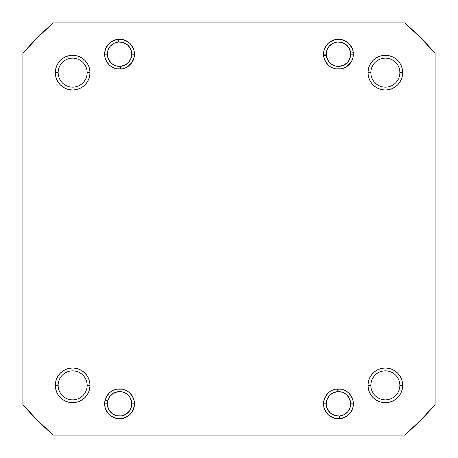 <?xml version="1.0" encoding="UTF-8"?>
<svg xmlns="http://www.w3.org/2000/svg" width="458" height="458" viewBox="0 0 458 458"><rect width="100%" height="100%" fill="white"/><g stroke="black" fill="none" stroke-linecap="round" stroke-linejoin="round"><path stroke-width="0.69" d="M402.691 385.35L402.359 388.733L402.691 385.35A17.341 17.341 0 0 1 385.35 402.691A17.341 17.341 0 0 1 368.009 385.35L370.854 385.35A14.496 14.496 0 0 0 385.35 399.851A14.496 14.496 0 0 0 399.851 385.35A14.496 14.496 0 0 0 385.35 370.854A14.496 14.496 0 0 0 370.854 385.35L368.009 385.35A17.341 17.341 0 0 1 385.35 368.009A17.341 17.341 0 0 1 402.691 385.35L399.851 385.35A14.496 14.496 0 0 1 385.35 399.851A14.496 14.496 0 0 1 370.854 385.35A14.496 14.496 0 0 1 385.35 370.854A14.496 14.496 0 0 1 399.851 385.35L402.691 385.35L402.359 381.966L401.374 378.714L399.771 375.72L397.613 373.093L394.985 370.934L391.985 369.331L388.733 368.346L385.35 368.009L381.966 368.346L378.714 369.331L375.72 370.934L373.093 373.093L370.934 375.72L369.331 378.714L368.346 381.966L368.009 385.35L368.346 388.733L369.331 391.985L370.934 394.985L373.093 397.613L375.72 399.771L378.714 401.374L381.966 402.359L385.35 402.691L388.733 402.359L391.985 401.374L394.985 399.771L397.613 397.613L399.771 394.985L401.374 391.985L402.359 388.733L402.691 385.35L402.359 388.733L401.374 391.985L399.771 394.985L397.613 397.613L394.985 399.771L391.985 401.374L388.733 402.359L385.35 402.691M353.084 400.916L353.37 403.83L350.668 403.83L353.37 403.83L353.084 400.916L352.236 398.116L349.002 393.279L346.74 391.418L344.158 390.039L341.359 389.191L335.537 389.191L332.737 390.039L330.155 391.418L327.894 393.279L324.659 398.116L323.806 400.916L323.52 403.83A14.925 14.925 0 0 1 338.445 388.905A14.925 14.925 0 0 1 353.37 403.83L353.084 406.744L353.37 403.83A14.925 14.925 0 0 1 338.445 418.755A14.925 14.925 0 0 1 323.52 403.83L323.806 406.744L324.659 409.544L327.894 414.381L330.155 416.236L335.537 418.469L341.359 418.469L346.74 416.236L349.002 414.381L350.857 412.12L352.236 409.544L353.084 406.744M323.806 406.744L323.52 403.83L326.222 403.83L323.52 403.83L323.806 400.916M134.194 400.916L134.48 403.83L131.778 403.83L134.48 403.83L134.194 400.916L133.341 398.116L130.106 393.279L127.845 391.418L125.263 390.039L122.463 389.191L116.641 389.191L113.842 390.039L111.26 391.418L108.998 393.279L105.764 398.116L104.916 400.916L104.63 403.83A14.925 14.925 0 0 1 119.555 388.905A14.925 14.925 0 0 1 134.48 403.83L134.194 406.744L134.48 403.83A14.925 14.925 0 0 1 119.555 418.755A14.925 14.925 0 0 1 104.63 403.83L104.916 406.744L105.764 409.544L108.998 414.381L111.26 416.236L116.641 418.469L122.463 418.469L127.845 416.236L130.106 414.381L131.961 412.12L134.194 406.744M104.916 406.744L104.63 403.83L107.332 403.83L104.63 403.83L104.916 400.916M87.146 385.35A14.496 14.496 0 0 0 72.65 370.854A14.496 14.496 0 0 0 58.149 385.35L55.309 385.35A17.341 17.341 0 0 1 72.65 368.009A17.341 17.341 0 0 1 89.991 385.35L87.146 385.35A14.496 14.496 0 0 1 72.65 399.851A14.496 14.496 0 0 1 58.149 385.35A14.496 14.496 0 0 1 72.65 370.854A14.496 14.496 0 0 1 87.146 385.35L89.991 385.35L89.653 381.966L88.669 378.714L87.066 375.72L84.907 373.093L82.28 370.934L79.286 369.331L76.034 368.346L72.65 368.009L69.267 368.346L66.015 369.331L63.015 370.934L60.387 373.093L58.229 375.72L56.626 378.714L55.641 381.966L55.309 385.35L55.641 388.733L56.626 391.985L58.229 394.985L60.387 397.613L63.015 399.771L66.015 401.374L69.267 402.359L72.65 402.691L76.034 402.359L79.286 401.374L82.28 399.771L84.907 397.613L87.066 394.985L88.669 391.985L89.653 388.733L89.991 385.35A17.341 17.341 0 0 1 72.65 402.691A17.341 17.341 0 0 1 55.309 385.35L58.149 385.35A14.496 14.496 0 0 0 72.65 399.851A14.496 14.496 0 0 0 87.146 385.35M55.309 72.65L55.641 69.267L55.309 72.65L58.149 72.65A14.496 14.496 0 0 0 72.65 87.146A14.496 14.496 0 0 0 87.146 72.65A14.496 14.496 0 0 0 72.65 58.149A14.496 14.496 0 0 0 58.149 72.65L55.309 72.65A17.341 17.341 0 0 1 72.65 55.309A17.341 17.341 0 0 1 89.991 72.65L87.146 72.65A14.496 14.496 0 0 1 72.65 87.146A14.496 14.496 0 0 1 58.149 72.65A14.496 14.496 0 0 1 72.65 58.149A14.496 14.496 0 0 1 87.146 72.65L89.991 72.65L89.653 69.267L88.669 66.015L87.066 63.015L84.907 60.387L82.28 58.229L79.286 56.626L76.034 55.641L72.65 55.309L69.267 55.641L66.015 56.626L63.015 58.229L60.387 60.387L58.229 63.015L56.626 66.015L55.641 69.267L55.309 72.65L55.641 76.034L56.626 79.286L58.229 82.28L60.387 84.907L63.015 87.066L66.015 88.669L69.267 89.653L72.65 89.991L76.034 89.653L79.286 88.669L82.28 87.066L84.907 84.907L87.066 82.28L88.669 79.286L89.653 76.034L89.991 72.65A17.341 17.341 0 0 1 72.65 89.991A17.341 17.341 0 0 1 55.309 72.65L55.641 69.267L56.626 66.015L58.229 63.015L60.387 60.387L63.015 58.229L66.015 56.626L69.267 55.641L72.65 55.309M134.194 51.256L134.48 54.17L131.778 54.17L134.48 54.17L134.194 51.256L133.341 48.456L130.106 43.619L127.845 41.764L122.463 39.531L116.641 39.531L111.26 41.764L108.998 43.619L105.764 48.456L104.916 51.256L104.63 54.17A14.925 14.925 0 0 1 119.555 39.245A14.925 14.925 0 0 1 134.48 54.17L134.194 57.084L134.48 54.17A14.925 14.925 0 0 1 119.555 69.095A14.925 14.925 0 0 1 104.63 54.17L104.916 57.084L105.764 59.883L108.998 64.721L111.26 66.582L113.842 67.961L116.641 68.809L122.463 68.809L125.263 67.961L127.845 66.582L131.961 62.46L134.194 57.084M104.916 57.084L104.63 54.17L107.332 54.17L104.63 54.17L104.916 51.256M353.084 51.256L353.37 54.17L350.668 54.17L353.37 54.17L353.084 51.256L352.236 48.456L349.002 43.619L346.74 41.764L341.359 39.531L335.537 39.531L330.155 41.764L327.894 43.619L324.659 48.456L323.806 51.256L323.52 54.17A14.925 14.925 0 0 1 338.445 39.245A14.925 14.925 0 0 1 353.37 54.17L353.084 57.084L353.37 54.17A14.925 14.925 0 0 1 338.445 69.095A14.925 14.925 0 0 1 323.52 54.17L323.806 57.084L324.659 59.883L327.894 64.721L330.155 66.582L332.737 67.961L335.537 68.809L341.359 68.809L344.158 67.961L346.74 66.582L350.857 62.46L352.236 59.883L353.084 57.084M323.806 57.084L323.52 54.17L326.222 54.17L323.52 54.17L323.806 51.256M399.851 72.65A14.496 14.496 0 0 0 385.35 58.149A14.496 14.496 0 0 0 370.854 72.65L368.009 72.65A17.341 17.341 0 0 1 385.35 55.309A17.341 17.341 0 0 1 402.691 72.65L399.851 72.65A14.496 14.496 0 0 1 385.35 87.146A14.496 14.496 0 0 1 370.854 72.65A14.496 14.496 0 0 1 385.35 58.149A14.496 14.496 0 0 1 399.851 72.65L402.691 72.65L402.359 69.267L401.374 66.015L399.771 63.015L397.613 60.387L394.985 58.229L391.985 56.626L388.733 55.641L385.35 55.309L381.966 55.641L378.714 56.626L375.72 58.229L373.093 60.387L370.934 63.015L369.331 66.015L368.346 69.267L368.009 72.65L368.346 76.034L369.331 79.286L370.934 82.28L373.093 84.907L375.72 87.066L378.714 88.669L381.966 89.653L385.35 89.991L388.733 89.653L391.985 88.669L394.985 87.066L397.613 84.907L399.771 82.28L401.374 79.286L402.359 76.034L402.691 72.65A17.341 17.341 0 0 1 385.35 89.991A17.341 17.341 0 0 1 368.009 72.65L370.854 72.65A14.496 14.496 0 0 0 385.35 87.146A14.496 14.496 0 0 0 399.851 72.65M404.614 435.1L53.386 435.1L37.533 420.467L22.9 404.614L22.9 53.386L37.533 37.533L53.386 22.9L404.614 22.9L420.467 37.533L435.1 53.386L435.1 404.614L420.467 420.467L404.614 435.1L53.386 435.1A270.775 270.775 0 0 1 22.9 404.614L22.9 53.386A270.775 270.775 0 0 1 53.386 22.9L404.614 22.9A270.775 270.775 0 0 1 435.1 53.386L435.1 404.614A270.775 270.775 0 0 1 404.614 435.1M133.341 59.883L131.961 62.46M130.106 64.721L127.845 66.582L125.263 67.961M111.26 41.764L113.842 40.384M87.066 82.28L84.907 84.907L87.066 82.28L84.907 84.907L82.28 87.066M63.015 87.066L60.387 84.907L63.015 87.066L60.387 84.907L58.229 82.28L56.626 79.286M84.907 60.387L82.28 58.229L79.286 56.626L82.28 58.229L84.907 60.387L87.066 63.015M332.737 67.961L330.155 66.582L327.894 64.721M324.659 48.456L326.039 45.88M330.155 41.764L332.737 40.384M397.613 84.907L399.771 82.28L401.374 79.286L399.771 82.28L397.613 84.907L394.985 87.066M375.72 87.066L373.093 84.907L375.72 87.066L373.093 84.907L370.934 82.28M370.934 63.015L373.093 60.387L370.934 63.015L373.093 60.387L375.72 58.229L378.714 56.626M385.35 55.309L388.733 55.641L385.35 55.309L388.733 55.641L391.985 56.626L394.985 58.229L397.613 60.387L399.771 63.015L401.374 66.015L402.359 69.267L402.691 72.65M87.066 394.985L84.907 397.613L87.066 394.985L84.907 397.613L82.28 399.771L79.286 401.374M72.65 402.691L69.267 402.359L72.65 402.691L69.267 402.359L66.015 401.374L63.015 399.771L60.387 397.613L58.229 394.985L56.626 391.985L55.641 388.733L55.309 385.35M60.387 373.093L58.229 375.72L56.626 378.714L58.229 375.72L60.387 373.093L63.015 370.934M82.28 370.934L84.907 373.093L82.28 370.934L84.907 373.093L87.066 375.72M133.341 409.544L131.961 412.12M127.845 416.236L125.263 417.616M125.263 390.039L127.845 391.418L130.106 393.279M346.74 416.236L344.158 417.616M324.659 398.116L326.039 395.54M327.894 393.279L330.155 391.418L332.737 390.039M373.093 397.613L375.72 399.771L378.714 401.374L375.72 399.771L373.093 397.613L370.934 394.985M370.934 375.72L373.093 373.093L370.934 375.72L373.093 373.093L375.72 370.934M394.985 370.934L397.613 373.093L394.985 370.934L397.613 373.093L399.771 375.72L401.374 378.714M55.641 69.267L56.626 66.015L58.229 63.015L60.387 60.387L63.015 58.229L66.015 56.626L69.267 55.641L66.015 56.626L63.015 58.229L60.387 60.387L58.229 63.015L56.626 66.015L55.641 69.267M388.733 55.641L391.985 56.626L394.985 58.229L397.613 60.387L399.771 63.015L401.374 66.015L402.359 69.267L401.374 66.015L399.771 63.015L397.613 60.387L394.985 58.229L391.985 56.626L388.733 55.641M402.359 388.733L401.374 391.985L399.771 394.985L397.613 397.613L394.985 399.771L391.985 401.374L388.733 402.359L391.985 401.374L394.985 399.771L397.613 397.613L399.771 394.985L401.374 391.985L402.359 388.733M69.267 402.359L66.015 401.374L63.015 399.771L60.387 397.613L58.229 394.985L56.626 391.985L55.641 388.733L56.626 391.985L58.229 394.985L60.387 397.613L63.015 399.771L66.015 401.374L69.267 402.359M337.346 389.661L337.5 391.642A12.223 12.223 0 0 1 350.633 402.885A12.223 12.223 0 0 1 339.389 416.019L339.544 417.999L339.389 416.019L343.981 414.73L347.731 411.782L350.067 407.62L350.633 402.885L349.345 398.294L346.397 394.544L342.24 392.208L337.5 391.642L332.909 392.93L329.159 395.878L326.823 400.04L326.256 404.775L327.55 409.366L330.499 413.116L334.655 415.452L339.389 416.019A12.223 12.223 0 0 1 326.256 404.775A12.223 12.223 0 0 1 337.5 391.642L337.346 389.661M133.37 407.179L131.435 406.71A12.223 12.223 0 0 1 116.676 415.709A12.223 12.223 0 0 1 107.676 400.95L105.741 400.481L107.676 400.95L107.475 405.719L109.118 410.196L112.347 413.706L116.676 415.709L121.439 415.91L125.921 414.267L129.431 411.038L131.435 406.71L131.629 401.941L129.992 397.464L126.757 393.954L122.429 391.951L117.666 391.75L113.189 393.393L109.68 396.622L107.676 400.95A12.223 12.223 0 0 1 122.429 391.951A12.223 12.223 0 0 1 131.435 406.71L133.37 407.179M352.597 52.825L350.616 53.014A12.223 12.223 0 0 1 339.607 66.341A12.223 12.223 0 0 1 326.279 55.326L324.298 55.515L326.279 55.326L327.647 59.895L330.659 63.593L334.861 65.855L339.607 66.341L344.176 64.967L347.868 61.956L350.13 57.76L350.616 53.014L349.248 48.445L346.231 44.747L342.034 42.485L337.288 41.999L332.72 43.373L329.021 46.384L326.76 50.586L326.279 55.326A12.223 12.223 0 0 1 337.288 41.999A12.223 12.223 0 0 1 350.616 53.014L352.597 52.825M118.456 40.001L118.611 41.981A12.223 12.223 0 0 1 131.744 53.225A12.223 12.223 0 0 1 120.5 66.358L120.654 68.339L120.5 66.358L125.091 65.07L128.841 62.122L131.177 57.96L131.744 53.225L130.45 48.634L127.501 44.884L123.345 42.548L118.611 41.981L114.019 43.27L110.269 46.218L107.933 50.38L107.367 55.115L108.655 59.706L111.603 63.456L115.759 65.792L120.5 66.358A12.223 12.223 0 0 1 107.367 55.115A12.223 12.223 0 0 1 118.611 41.981L118.456 40.001"/></g></svg>
